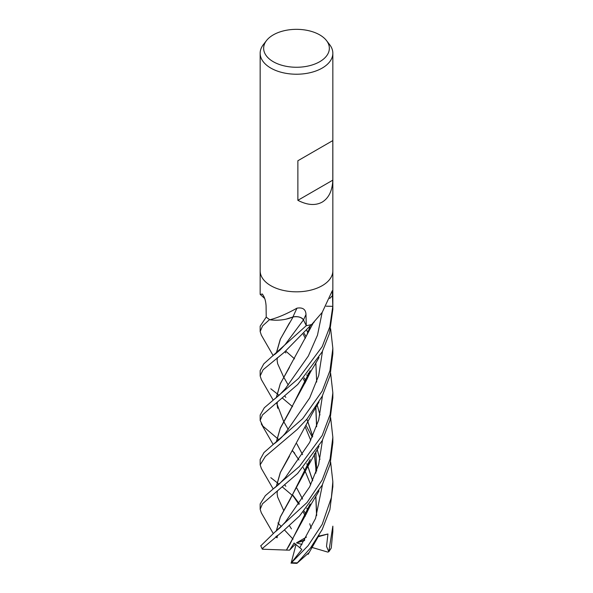 <?xml version="1.0" encoding="UTF-8"?>
<svg xmlns="http://www.w3.org/2000/svg" width="593" height="593" viewBox="0 0 593 593"><rect width="100%" height="100%" fill="white"/><g stroke="black" fill="none" stroke-linecap="round" stroke-linejoin="round"><path stroke-width="0.89" d="M260.157 270.845A36.343 20.985 180 0 0 282.594 290.229A36.343 20.985 180 0 0 322.199 285.678A36.343 20.985 180 0 0 332.843 270.845A36.343 20.985 180 0 1 322.199 285.678A36.343 20.985 180 0 1 282.594 290.229A36.343 20.985 180 0 1 260.157 270.845L260.157 53.244A36.343 20.985 180 0 1 263.322 44.675L266.516 40.554A32.845 18.961 180 0 1 273.277 34.891A32.845 18.961 180 0 1 326.484 40.554A32.845 18.961 180 0 1 319.723 61.709A32.845 18.961 180 0 1 277.872 63.918A32.845 18.961 180 0 1 266.516 40.554M260.157 270.927L260.157 294.358L262.402 294.143M262.751 294.499A615.015 384.82 165.9 0 0 262.091 293.928C264.352 296.359 265.679 300.295 266.072 305.736L266.227 317.077L260.157 326.194L260.157 331.531L262.617 325.876L269.585 319.56M269.785 319.686L270.267 319.664C277.924 317.67 286.834 313.838 296.982 308.16C302.756 307.218 305.758 309.346 305.988 314.52L306.27 325.668L303.497 319.931A7.85 4.529 -0 0 0 292.92 316.966A27.782 16.041 180 0 1 270.193 319.827A4.914 2.839 -0 0 0 269.785 319.686A36.343 20.985 180 0 1 266.227 317.077M314.268 321.932L312.681 323.667A27.782 16.041 180 0 1 312.029 324.349A4.914 2.839 0 0 0 311.673 324.527A36.343 20.985 180 0 1 306.27 325.668L263.766 363.88L260.157 370.632L260.157 375.977L263.084 369.765L284.418 352.183L311.407 324.601A36.343 20.985 180 0 1 306.284 325.668M311.673 324.527L322.199 312.4L332.295 290.733L332.806 306.344L326.187 306.181M326.484 40.554L329.671 44.675A36.343 20.985 180 0 1 332.843 53.244A36.343 20.985 180 0 1 322.199 68.076A36.343 20.985 180 0 1 282.594 72.628A36.343 20.985 180 0 1 260.157 53.244M332.814 140.585L332.814 180.146C332.325 190.761 328.781 198.077 322.199 202.102C315.417 205.793 307.315 205.2 297.871 200.323L297.871 160.755L332.814 140.585L297.871 160.755M332.843 270.927L332.843 305.462A36.343 20.985 180 0 1 332.806 306.344M292.92 316.966A615.015 34.69 105.9 0 1 296.982 308.16M332.814 180.146L297.871 200.323M328.87 551.683L331.25 547.991L332.843 531.513L332.843 526.169L328.811 551.749L326.521 546.427L327.951 533.989L318.478 536.213M294.728 453.126L292.594 451.14M279.044 439.776L276.887 438.027M276.82 437.968L262.869 426.1L260.157 420.415L262.484 414.915L297.723 384.486L322.199 351.79L329.434 333.562L332.843 309.316L332.843 305.551M332.806 306.336L329.782 326.891L322.199 346.623L298.605 378.378L264.308 407.784L260.157 415.07L260.157 420.415M293.476 496.385L282.49 487.046M279.044 484.222L276.887 482.472M276.82 482.413L270.801 477.661M322.199 391.061L302.638 418.68L263.981 452.548L260.157 459.508L260.157 464.853L265.353 456.462L297.167 429.48L307.033 418.977L322.199 396.235L330.071 375.591L332.843 353.754L332.843 348.41L329.975 370.581L322.199 391.061M261.365 468.463L260.157 464.853M261.365 379.594L260.157 375.977M330.635 462.088L332.843 481.731L331.398 497.527L322.199 524.382L308.026 545.753L291.141 563.053L301.837 549.422L294.113 543.055L289.584 550.163L286.412 550.096L289.525 545.041L310.072 504.109M308.96 552.661L296.952 563.328L310.584 547.88L322.199 529.556L329.878 509.654L332.843 486.408M330.635 373.205L332.843 392.848L330.108 414.507L322.199 435.499L299.465 466.409L265.33 495.681L260.157 503.946L260.157 509.298L262.491 503.791L297.627 473.459L322.199 440.673L329.893 420.726L332.843 397.532M261.335 512.863L260.157 509.298M261.343 335.112L260.157 331.531M330.635 417.65L332.843 437.286L330.086 459.049L322.199 479.945L307.092 502.456L274.455 532.47L260.816 545.827M286.441 550.074L262.402 549.214L262.136 548.681L283.736 530.505L299.569 515.94L322.199 485.118L330.064 464.489L332.843 442.637L332.843 437.293M286.071 319.153L293.098 316.921M293.024 316.973C298.005 316.195 301.481 317.188 303.453 319.946L305.64 324.364M326.18 306.196L330.457 306.284M307.76 510.358L306.826 508.097M302.593 499.054L296.841 488.209L302.563 499.098M276.256 442.163L280.281 428.124L306.863 379.416L310.191 370.64M330.635 328.767L332.843 348.41M307.73 510.432L306.789 508.142M276.36 442.074L280.289 428.25L289.488 411.779M289.517 411.735L310.072 370.795M309.746 523.752L311.236 528.193M306.092 514.398L304.142 511.136L306.092 514.398M299.361 503.82L292.838 495.155L299.361 503.82M285.226 433.313L309.628 398.044L318.693 375.577L322.488 351.234L318.693 375.577L309.628 398.044L285.233 433.298C280.904 438.457 277.791 440.866 277.109 441.459L274.477 443.564M286.382 550.126L306.863 512.723L310.191 503.954M316.677 470.909L315.839 451.562M312.711 436.24L307.789 421.556M307.76 421.475L306.826 419.214M276.256 353.28L280.281 339.248L293.068 317.01M316.58 471.19L315.765 451.666M312.659 436.359L307.76 421.638M307.73 421.556L306.789 419.258M288.272 385.079L283.691 377.118M283.676 377.089L277.62 363.657M276.36 353.191L280.415 339.1L289.51 322.866M299.858 547.561L315.565 518.408L322.488 484.555L315.565 518.408L299.858 547.561M319.975 459.39L317.188 449.442L319.975 459.39M312.296 437.123L306.129 425.581L312.296 437.123M285.226 344.437L303.453 319.946L285.226 344.437L280.17 349.855L274.492 354.673M289.414 525.68L291.445 528.882M285.24 477.736L309.628 442.482L318.693 420.014L322.488 395.672L318.693 420.014L309.628 442.482L285.24 477.736L279.236 484.044L274.463 488.017M306.092 336.639L304.135 333.377L306.092 336.639M306.789 330.383L307.73 332.673M289.517 456.165L280.422 472.399L276.36 486.519M277.643 497.045L283.676 510.41M276.256 486.601L280.289 472.562L311.911 414.144L319.019 401.972M316.677 382.033L315.839 362.686M307.76 332.599L306.826 330.338M274.455 532.47L279.874 527.903L285.248 522.166L309.628 486.912L318.693 464.452L322.488 440.125M319.975 414.952L317.188 405.004M306.092 381.077L304.135 377.815M276.731 537.577L276.516 536.139M276.36 530.965L280.378 516.933L289.525 500.603L310.072 459.671M316.58 426.752L315.765 407.228M307.723 377.118L306.789 374.828M275.775 536.724L276.649 537.554L276.442 536.198M276.256 531.046L280.289 517L306.863 468.292L310.191 459.516M316.677 426.471L315.869 407.361M307.76 377.037L306.826 374.776M285.752 351.086L294.558 358.861M308.063 373.308L308.827 374.257M261.254 512.723L273.114 533.27M292.586 317.811L292.127 317.396M285.226 388.875L308.345 356.008L317.485 335.164L322.155 312.459L317.485 335.164L308.345 356.008L285.233 388.867L279.459 394.96L274.477 399.126M316.58 515.628L315.765 496.104M312.659 480.797L307.76 466.076M307.723 465.994L306.789 463.704M302.563 454.661L296.826 443.794L302.593 454.616M288.272 429.517L283.699 421.564M283.676 421.527L276.516 402.825M276.36 397.636L280.259 383.864L306.863 334.978L310.183 326.202M311.696 546.405L311.043 547.28M316.677 515.347L315.839 496M312.711 480.686L307.789 465.994M307.76 465.913L306.826 463.659M276.256 397.718L280.281 383.686L289.443 367.408M292.579 406.687L282.49 398.162M279.044 395.338L276.887 393.589M276.82 393.53L270.801 388.778M277.909 522.944L281.282 526.547M284.44 529.934L293.068 539.178M328.811 551.742L327.773 552.09L311.14 547.176M301.963 544.463L296.5 542.847L304.817 539.926M327.951 533.989L318.152 536.754M304.394 540.623L296.5 542.847L306.477 537.102M295.944 563.128L296.952 563.328M291.148 563.053L296.055 544.448M289.584 550.163L295.484 544.033M329.693 298.487A613.332 530.683 53.6 0 1 332.792 295.314M303.497 319.931A613.332 34.602 105.9 0 1 305.988 314.52M331.25 547.991A36.343 20.985 180 0 1 329.271 550.919M297.13 562.839A36.343 20.985 180 0 1 291.697 562.653M262.136 548.681A36.343 20.985 180 0 1 260.757 545.642M262.921 548.807A35.128 20.281 180 0 1 262.58 548.117M264.752 298.561L260.164 294.365M332.843 270.845L332.843 53.244M261.254 423.847L273.203 444.55M306.863 379.416C311.518 369.372 312.392 369.291 319.027 357.52M285.826 486.253L284.899 485.118M292.727 495.348L298.931 504.421M303.282 512.055L305.328 516.147M306.863 512.723C311.243 503.101 314.839 498.461 319.019 490.856M261.261 334.978L273.203 355.674M285.833 397.384L284.899 396.235M305.365 427.338L310.739 440.31M314.268 453.904L315.824 467.595L315.876 473.14M277.665 363.82L277.101 360.196L277.383 357.69M277.665 497.134L277.101 493.502L277.383 491.011M303.282 334.296L305.328 338.395M261.254 468.285L273.203 488.995M277.101 537.807L277.383 535.449M303.282 378.742L305.328 382.833M284.892 351.797L285.833 352.946M306.863 468.292L319.012 446.433M292.727 450.91L298.931 459.975M303.282 467.618L305.328 471.709M305.365 471.776L310.739 484.755M277.665 408.251L277.101 404.463L277.383 402.136M308.123 554.336L319.004 535.316M261.261 379.409L273.203 400.112M306.863 334.978L313.126 323.185M262.158 548.933L260.75 545.738M332.843 392.848L332.843 398.192M332.843 481.731L332.843 487.075M290.993 563.105L296.53 563.35"/></g></svg>
